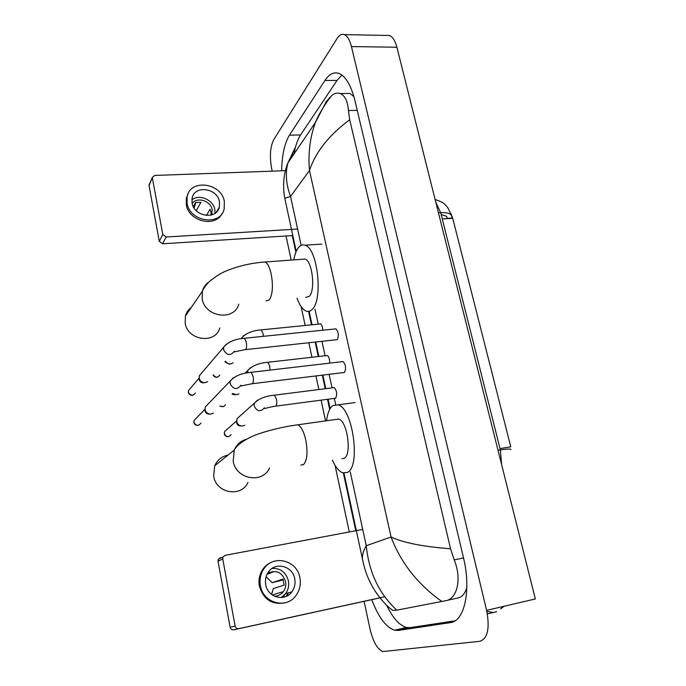 <?xml version="1.0" encoding="UTF-8"?>
<svg xmlns="http://www.w3.org/2000/svg" width="686" height="686" viewBox="0 0 686 686"><rect width="100%" height="100%" fill="white"/><g stroke="black" fill="none" stroke-linecap="round" stroke-linejoin="round"><path stroke-width="1.03" d="M500.017 448.584L510.77 446.818L452.734 218.302L450.796 213.277M441.184 214.607L446.655 216.279L447.143 218.362L452.168 218.062L451.628 215.979C450.994 213.518 447.349 212.42 440.695 212.686L435.756 202.096M291.576 591.907L291.318 592.515M379.933 597.866L233.72 629.817C231.877 630.014 230.685 629.182 230.153 627.304L235.144 626.095C235.684 628.007 236.893 628.856 238.762 628.65L384.683 596.769M362.723 529.438L225.162 555.326L223.036 556.946L222.753 559.004L218.028 561.251L230.153 627.304M218.028 561.251L218.32 559.219L220.412 557.624M222.753 559.004L235.144 626.095M265.739 584.678C267.677 597.489 284.861 602.085 291.876 591.821C294.654 587.953 295.606 583.606 294.74 578.778C292.699 565.624 274.657 561.362 268.003 572.63C265.722 576.283 264.968 580.296 265.739 584.678M281.174 597.566L285.565 593.69C288.309 589.891 289.26 585.612 288.412 580.87C285.959 572.27 280.523 568.119 272.119 568.402M275.506 596.177L276.647 595.988M271.587 594.41L273.328 588.588L284.141 585.098L282.949 579.053L272.188 582.714L283.292 579.859M274.529 596.228C278.139 596.091 281.08 594.556 283.352 591.632C285.505 588.605 286.251 585.209 285.582 581.445C282.092 572.064 276.064 569.406 267.489 573.479M272.248 561.928C268.106 563.48 264.796 566.182 262.309 570.04C259.325 574.928 258.348 580.287 259.368 586.118C263.501 599.547 272.033 605.103 284.956 602.805M299.893 577.732C297.081 559.75 272.333 554.048 263.39 569.62C260.397 574.525 259.419 579.902 260.44 585.75C263.047 603.088 286.225 609.434 295.838 595.705C299.739 590.397 301.094 584.403 299.893 577.732M282.966 597.36L285.265 594.076M286.851 596.057L288.257 593.193M283.121 597.189L284.09 595.362M272.188 582.714L266.117 576.729M285.985 596.46L288.446 592.841M267.094 574.233L273.131 572.004L269.341 572.398M227.906 455.17C221.689 456.404 217.282 459.954 214.684 465.828L213.672 476.221C216.073 493.38 241.386 497.736 247.989 482.395M341.868 458.694L344.149 458.334C352.098 454.99 347.365 420.93 338.704 419.052L297.87 424.788C285.007 426.512 272.591 429.325 260.62 433.226C249.901 436.442 237.21 443.808 234.218 450.093C236.619 444.477 240.709 440.849 246.488 439.212M326.562 420.724C327.514 413.126 329.58 408.084 332.753 405.615L338.018 404.86C352.956 407.999 361.05 467.286 347.202 472.483L342.743 472.825C338.978 471.402 335.531 467.183 332.401 460.177M191.291 307.448C188.324 309.626 186.36 312.499 185.4 316.066L185.186 323.175C187.604 340.693 215.567 344.338 219.777 327.959M305.699 297.39L309.163 296.412C315.689 290.77 312.396 260.843 305.047 259.068L302.552 259.248M293.822 259.883C294.826 254.266 296.412 250.116 298.582 247.423C300.537 245.091 302.697 244.353 305.073 245.219C317.755 248.221 323.355 300.331 312.001 309.549C310.183 311.333 308.254 311.856 306.188 311.11C302.672 309.635 299.619 305.321 297.029 298.161M252.482 383.688L344.483 372.455C346.276 368.425 345.813 364.798 343.086 361.565L342.7 361.505M209.41 414.087C207.241 414.173 205.791 413.178 205.071 411.094L205.191 407.064L208.038 404.097M213.423 413.144L211.117 414.07C208.098 414.19 206.092 412.8 205.088 409.902L205.02 409.602M245.622 349.611L337.255 339.647C338.995 335.583 338.558 331.99 335.934 328.86L335.557 328.808M207.772 381.562L205.208 382.651C202.19 382.737 200.192 381.347 199.214 378.466L199.274 375.842L201.675 373.021M203.536 382.839C201.375 382.899 199.935 381.896 199.232 379.83L199.189 379.632M275.832 406.129L335.634 398.223C337.349 394.33 336.877 390.78 334.211 387.573L333.85 387.53M244.748 425.26L242.775 425.989C239.671 426.1 237.656 424.625 236.756 421.564L237.013 418.7L240.1 415.93M240.906 425.946C238.677 426.023 237.236 424.968 236.584 422.765L236.67 420.981M329.683 363.126C329.734 359.215 328.946 356.686 327.308 355.52L326.956 355.468M238.934 393.841L236.687 394.733L232.614 393.507M234.869 394.853L232.057 394.064M322.806 330.215C322.609 326.845 321.837 324.752 320.499 323.929L320.156 323.878M233.154 362.877L230.685 363.914C228.455 364.052 226.706 363.168 225.411 361.248M229.21 364.146L224.888 361.839M292.819 235.564L162.582 243.787L159.281 241.309L162.796 234.483L166.141 237.004L297.613 229.038M286.551 170.625L154.727 175.453L152.378 177.374L149.068 185.717L159.281 241.309M149.068 185.717L149.505 183.917M152.395 178.18L162.796 234.483M218.645 208.27L218.765 208.801M192.063 203.056C194.035 216.81 216.862 220.009 219.366 207.069L219.477 201.744C217.453 187.947 194.31 184.826 192.089 198.228L192.063 203.056M214.992 213.337L214.829 209.547C213.312 199.763 199.206 193.744 191.866 199.84M210.568 215.215L211.091 214.341L210.928 211.768L210.079 209.23L206.426 215.473M211.725 214.915L212.154 209.684C210.834 200.792 197.054 196.479 192.157 203.519M188.11 193.726L186.318 198.323L186.292 204.754C188.667 221.458 215.413 227.838 222.024 213.543M224.348 201.513C221.587 182.742 190.022 178.514 187.089 196.856L187.064 203.296C189.739 221.99 220.703 226.363 224.176 208.87L224.348 201.513M195.827 202.464L194.129 208.098M196.247 210.705L200.955 202.276L195.579 202.533L193.306 206.675M386.141 35.423L389.451 35.483C392.692 36.83 395.179 40.748 396.894 47.223L535.329 598.947L486.606 610.36C489.976 628.325 487.712 638.632 479.831 641.299L382.779 651.571C377.334 649.222 373.098 641.77 370.071 629.233L364.103 601.33M272.188 171.148L271.587 168.353C269.495 156.399 270.215 146.838 273.74 139.67L337.126 38.425C339.356 34.952 341.765 33.683 344.372 34.626C347.416 35.989 349.774 39.977 351.438 46.579L486.606 610.36M349.285 531.967L335.042 465.322M325.541 420.87L321.125 400.161M318.853 389.528L315.954 375.979M311.959 357.269L308.863 342.803M305.159 325.464L301.128 306.591M291.19 260.08L286.045 235.993M371.778 599.65C378.278 616.997 385.866 627.184 394.527 630.211L398.249 630.434L450.368 622.622C464.576 621.516 471.462 589.84 463.384 557.366L354.859 100.328C351.078 85.39 345.83 76.438 339.107 73.488C333.928 71.678 329.211 74.002 324.958 80.451L289.441 135.185C284.57 143.305 281.972 155.173 281.637 170.805M292.279 235.598L295.863 252.276M308.589 311.401L311.478 324.83M315.2 342.125L318.304 356.549M322.317 375.208L325.224 388.722M327.505 399.321L329.674 409.405M343.36 472.997L355.785 530.741M341.928 75.074L337.006 80.451L300.597 134.936C297.613 139.507 295.417 145.861 293.994 153.981M386.69 605.335C392.726 617.932 399.295 625.298 406.378 627.441L410.168 627.639L455.084 620.813M353.873 96.546L349.851 93.45L345.633 93.476M446.432 600.542L458.214 597.883C462.072 597.052 464.954 593.63 466.832 587.61M396.8 610.163L392.572 610.326L388.696 607.221C374.805 594.213 366.041 578.092 362.422 558.858L362.422 558.85C362.157 554.991 363.434 550.609 366.255 545.713C368.905 572.261 379.084 593.742 396.8 610.163L441.818 601.468C417.783 584.343 400.864 562.854 391.063 536.992C403.437 542.798 423.262 546.716 450.556 548.749L349.706 119.758C328.988 135.108 315.577 152.026 309.472 170.505C307.98 153.587 309.961 137.569 315.414 122.46L326.502 101.228L331.998 95.303C334.785 93.245 337.478 92.644 340.076 93.51C344.895 95.405 347.682 101.065 348.437 110.497L349.706 119.758M291.756 157.283L293.394 151.031M450.556 548.749L454.175 559.879C462.175 578.993 456.97 599.084 445.849 600.67L441.818 601.468M301.145 245.331L290.547 196.445L284.793 198.28C282.1 184.251 284.424 171.148 287.88 162.985L287.871 162.985C285.196 173.447 286.088 184.594 290.547 196.445L309.472 170.505L391.063 536.992L366.255 545.713L350.272 471.985M363.16 562.451L362.422 558.858M294.971 148.022L287.88 162.985L315.414 122.46C319.273 112.77 327.934 99.667 331.998 95.303M452.734 218.302L442.264 218.928M501.646 464.722L500.36 449.939C507.177 448.858 510.701 448.755 510.933 449.613M498.036 450.325L500.36 449.939L440.695 212.686L438.44 212.814M238.762 628.65L233.72 629.817M300.828 464.962L303.315 464.756C307.122 461.018 307.971 452.871 305.853 440.335C303.872 431.683 301.205 426.495 297.87 424.788M269.572 467.878C262.704 484.127 235.847 479.368 233.206 461.129L234.218 450.093L214.684 465.828M266.074 300.914L269.264 299.945C272.591 294.697 273.26 286.173 271.27 274.357C269.727 267.454 267.66 263.33 265.062 261.983L262.755 262.155M238.762 304.13C234.423 321.391 204.822 317.301 202.173 298.753L202.361 291.25C203.408 287.323 205.603 284.218 208.938 281.937M200.921 423.125C198.331 426.272 196.007 425.989 193.949 422.259L194.069 420.492L196.067 418.434M240.958 385.986L252.551 383.628C253.52 382.231 253.674 379.718 253.005 376.082L251.136 372.309L250.433 372.395M240.975 385.215C237.013 390.06 233.394 389.554 230.127 383.697L230.29 380.962L233.24 377.823M195.381 392.967C192.843 396.156 190.519 395.882 188.41 392.152L188.504 390.514L190.185 388.55M234.398 351.884L245.76 349.483C246.703 347.991 246.84 345.461 246.188 341.877L244.413 338.284L243.736 338.361M234.389 351.181C230.496 356.068 226.877 355.58 223.542 349.731L223.662 347.202L226.243 344.175M231.122 434.675C228.532 437.574 226.277 437.214 224.356 433.603L224.554 431.605L226.714 429.685M264.376 408.444C266.245 408.573 265.473 407.827 275.129 406.223L275.866 406.095C276.87 404.817 277.041 402.433 276.389 398.926L274.443 395.179L273.74 395.273M264.41 407.793C260.534 412.132 257.13 411.557 254.18 406.052L254.446 403.051L257.43 400.23M225.428 404.646C224.176 406.824 222.393 407.252 220.086 405.932M270.035 370.097L269.658 365.852L267.806 362.285L267.128 362.362M247.612 372.815L247.869 370.423L250.536 367.653M219.812 375.045C217.762 377.84 215.584 377.78 213.277 374.865M263.407 336.329L263.021 333.267L261.263 329.872L260.611 329.932M241.283 338.687L243.753 335.565M166.141 237.004L162.582 243.787M486.846 611.389L493.277 612.495M315.003 309.266L318.227 324.161M321.966 341.396L325.087 355.777M329.117 374.376L332.033 387.856M334.331 398.42L335.651 404.517M351.438 46.579L396.894 47.223M487.352 613.893L496.69 611.689M337.006 80.451L324.958 80.451M452.228 622.176L450.368 622.622M410.168 627.639L398.249 630.434M300.597 134.936L289.441 135.185M330.12 97.618L329.426 97.618M357.243 110.386L348.437 110.497M463.513 557.924L454.175 559.879M451.405 215.19L447.761 207.584L445.231 204.728C443.791 202.97 440.412 201.23 435.096 199.497M223.036 556.946L218.32 559.219M285.565 593.69L291.876 591.821M272.351 594.985L283.352 591.632M262.309 570.04L263.39 569.62M338.018 404.86L355.151 402.553M305.047 259.068L265.062 261.983C252.602 262.849 240.606 265.465 229.073 269.83C223.079 271.845 216.536 275.721 209.436 281.457C205.989 284.939 203.639 288.197 202.361 291.25L185.4 316.066M305.073 245.219L321.88 244.087M198.451 425.286C195.836 425.509 194.301 424.557 193.846 422.43L194.069 420.492L204.968 409.233M343.086 361.565L251.136 372.309C241.721 373.073 234.775 375.954 230.29 380.962L205.191 407.064M205.071 411.094L205.088 409.902M193.212 395.093C190.94 395.839 189.31 394.922 188.316 392.341L188.504 390.514L199.137 378.106M335.934 328.86L244.413 338.284C234.938 338.978 228.018 341.945 223.662 347.202L199.274 375.842M199.232 379.83L199.214 378.466M228.618 436.639C226.5 436.999 225.042 436.047 224.236 433.784L224.554 431.605L236.661 420.801M334.211 387.573L274.443 395.179C265.619 395.976 258.956 398.6 254.446 403.051L237.013 418.7M236.576 422.713L236.739 421.496M223.199 406.609L219.932 406.095M327.308 355.52L267.806 362.285C258.914 363.014 252.268 365.724 247.869 370.423L245.013 373.321M217.839 376.966C215.867 377.669 214.298 377.026 213.123 375.036M320.499 323.929L261.263 329.872C252.311 330.532 245.691 333.319 241.403 338.249L240.975 338.738M152.378 177.374L149.059 184.92M216.15 212.411L219.366 207.069M211.365 215.018L212.068 213.843M186.318 198.323L187.089 196.856M500.634 608.885L504.141 606.253M344.372 34.626L389.451 35.483M406.378 627.441L394.527 630.211M349.851 93.45L340.076 93.51M362.422 558.85L343.96 473.1M330.086 408.667L328.062 399.243M325.781 388.653L322.866 375.139M318.853 356.48L315.749 342.065M312.027 324.778L309.129 311.298M296.232 251.402L284.793 198.28"/></g></svg>

